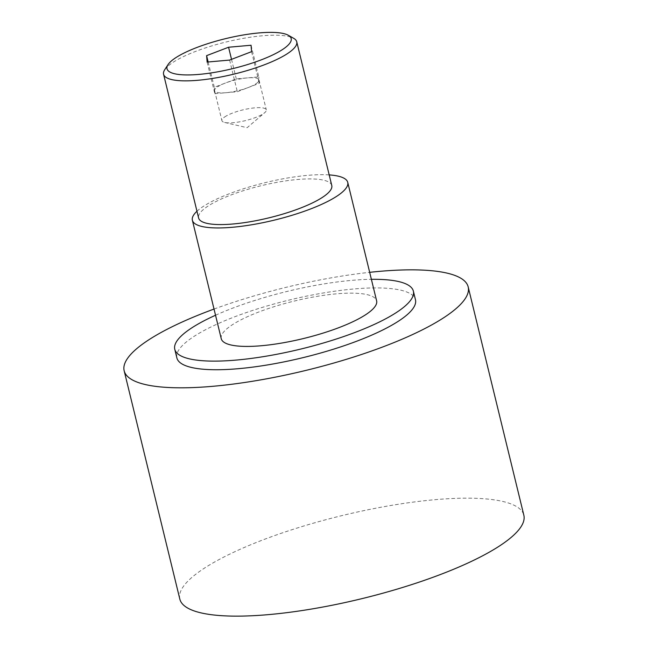 <?xml version="1.0" encoding="UTF-8"?>
<svg xmlns="http://www.w3.org/2000/svg" width="648" height="648" viewBox="0 0 648 648"><rect width="100%" height="100%" fill="white"/><g stroke="black" fill="none" stroke-linecap="round" stroke-linejoin="round"><path stroke-width="0.49" stroke-dasharray="3.24 2.43" d="M164.689 69.765A68.534 16.532 166.3 0 1 171.728 63.204A68.534 16.532 166.3 0 1 236.601 39.65A68.534 16.532 166.3 0 1 293.682 38.321M331.776 185.514A68.534 16.532 -13.7 0 0 279.896 181.813A68.534 16.532 -13.7 0 0 206.761 206.923A68.534 16.532 -13.7 0 0 198.604 217.979M224.637 116.988A22.842 5.508 166.3 0 1 249.01 108.621A22.842 5.508 166.3 0 1 266.304 109.86A22.842 5.508 166.3 0 1 264.7 112.687A22.842 5.508 166.3 0 1 263.582 113.546A22.842 5.508 166.3 0 1 244.118 120.925A22.842 5.508 166.3 0 1 224.637 122.456A22.842 5.508 166.3 0 1 221.916 120.674A22.842 5.508 166.3 0 1 224.637 116.988M256.276 83.568A22.842 5.508 -13.7 0 0 258.998 79.882A22.842 5.508 -13.7 0 0 241.704 78.651A22.842 5.508 -13.7 0 0 217.331 87.018A22.842 5.508 -13.7 0 0 214.609 90.704A22.842 5.508 -13.7 0 0 231.903 91.935A22.842 5.508 -13.7 0 0 256.276 83.568M179.82 599.084A177.05 42.703 166.3 0 1 200.896 570.515A177.05 42.703 166.3 0 1 389.821 505.659A177.05 42.703 166.3 0 1 523.843 515.217M176.872 357.915A122.788 29.614 166.3 0 1 191.492 338.102A122.788 29.614 166.3 0 1 322.518 293.115A122.788 29.614 166.3 0 1 415.465 299.749M329.192 174.903A79.955 19.286 -13.7 0 0 307.598 175.365A79.955 19.286 -13.7 0 0 196.968 211.24M221.26 338.718A79.955 19.286 166.3 0 1 257.402 312.53A79.955 19.286 166.3 0 1 336.474 293.836A79.955 19.286 166.3 0 1 376.626 300.842M251.06 45.247L258.771 76.885L236.285 78.878L214.318 87.286L214.836 93.701L237.322 91.716L259.289 83.3L258.771 76.885M251.578 51.67L259.289 83.3M229.611 60.078L237.322 91.716M207.125 62.07L214.836 93.701M208.146 61.981L214.318 87.286M231.522 59.341L236.285 78.878M215.533 315.244A122.788 29.614 166.3 0 1 371.377 279.32M214.026 309.056A177.05 42.703 166.3 0 1 369.668 272.33M258.998 79.882L266.304 109.86M224.637 122.456L247.139 127.705L264.7 112.687M214.609 90.704L221.916 120.674"/><path stroke-width="0.97" d="M288.32 35.276L293.682 38.321A68.534 16.532 166.3 0 1 296.744 41.796A68.534 16.532 166.3 0 1 288.587 52.853A68.534 16.532 166.3 0 1 215.452 77.963A68.534 16.532 166.3 0 1 163.571 74.261A68.534 16.532 166.3 0 1 164.689 69.765L168.051 64.598A63.901 15.414 166.3 0 1 174.62 58.482A63.901 15.414 166.3 0 1 235.094 36.523A63.901 15.414 166.3 0 1 288.32 35.276A63.901 15.414 166.3 0 1 283.565 48.835A63.901 15.414 166.3 0 1 207.886 73.394A63.901 15.414 166.3 0 1 168.051 64.598M163.571 74.261L198.604 217.979A68.534 16.532 -13.7 0 0 250.484 221.681A68.534 16.532 -13.7 0 0 323.619 196.571A68.534 16.532 -13.7 0 0 331.776 185.514L296.744 41.796M369.668 272.33A177.05 42.703 166.3 0 1 468.18 286.894A177.05 42.703 166.3 0 1 447.104 315.463A177.05 42.703 166.3 0 1 258.179 380.319A177.05 42.703 166.3 0 1 124.157 370.761A177.05 42.703 166.3 0 1 145.233 342.201A177.05 42.703 166.3 0 1 214.026 309.056M468.18 286.894L523.843 515.217A177.05 42.703 166.3 0 1 502.767 543.785A177.05 42.703 166.3 0 1 313.834 608.642A177.05 42.703 166.3 0 1 179.82 599.084L124.157 370.761M371.377 279.32A122.788 29.614 166.3 0 1 413.367 291.13A122.788 29.614 166.3 0 1 398.747 310.943A122.788 29.614 166.3 0 1 267.721 355.922A122.788 29.614 166.3 0 1 174.774 349.296A122.788 29.614 166.3 0 1 189.386 329.484A122.788 29.614 166.3 0 1 215.533 315.244M413.367 291.13L415.465 299.749A122.788 29.614 166.3 0 1 400.853 319.561A122.788 29.614 166.3 0 1 269.819 364.541A122.788 29.614 166.3 0 1 176.872 357.915L174.774 349.296M196.968 211.24A79.955 19.286 -13.7 0 0 192.375 220.247A79.955 19.286 -13.7 0 0 232.519 227.262A79.955 19.286 -13.7 0 0 311.599 208.567A79.955 19.286 -13.7 0 0 347.741 182.38A79.955 19.286 -13.7 0 0 329.192 174.903M347.741 182.38L376.626 300.842A79.955 19.286 166.3 0 1 340.475 327.038A79.955 19.286 166.3 0 1 261.403 345.732A79.955 19.286 166.3 0 1 221.26 338.718L192.375 220.247M206.607 55.647L228.574 47.239L251.06 45.247L251.578 51.67L229.611 60.078L207.125 62.07L206.607 55.647L208.146 61.981M228.574 47.239L231.522 59.341"/></g></svg>
